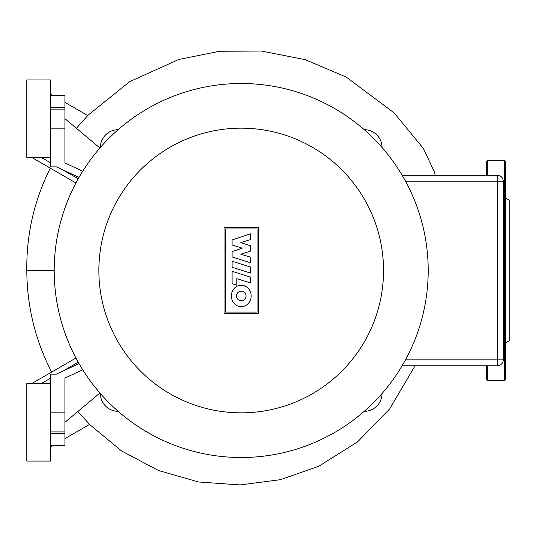 <?xml version="1.0" encoding="UTF-8"?>
<svg xmlns="http://www.w3.org/2000/svg" width="536" height="536" viewBox="0 0 536 536"><rect width="100%" height="100%" fill="white"/><g stroke="black" fill="none" stroke-linecap="round" stroke-linejoin="round"><path stroke-width="0.8" d="M505.629 342.839L509.2 340.782L509.2 200.23L505.629 198.166M505.629 270.506L505.629 379.488L504.436 380.681L504.436 160.324L505.629 161.517L505.629 270.506M487.76 365.793L487.76 380.681L486.567 379.488L486.567 365.793M486.567 175.212L486.567 161.517L487.76 160.324L487.76 175.212M50.625 157.35L26.8 157.35L26.8 79.924L50.625 79.924L50.625 166.877L56.461 166.877L79.02 177.396M50.625 383.662L26.8 383.662L26.8 461.081L50.625 461.081L50.625 374.128L56.461 374.128L79.02 363.609M232.101 261.213L250.453 267.022L250.453 273.045L232.101 267.236L232.101 261.213M250.453 277.105L250.453 282.961L236.818 278.646L236.818 285.199L232.101 283.712L232.101 271.296L250.453 277.105M232.101 256.938L232.101 251.665L242.178 248.155L232.095 244.965L232.095 239.96L250.453 233.79L250.453 239.592L240.805 242.634L250.453 245.763L250.453 251.129L240.798 254.252L250.473 257.079L250.473 262.747L232.101 256.938M241.274 306.672A10.72 9.903 90 0 1 231.371 295.952A10.72 9.903 90 0 1 241.274 285.232A10.72 9.903 90 0 1 251.176 295.952A10.72 9.903 90 0 1 241.274 306.672M241.274 291.169A4.784 4.784 0 0 1 246.058 295.952A4.784 4.784 0 0 1 241.274 300.736A4.784 4.784 0 0 1 236.49 295.952A4.784 4.784 0 0 1 241.274 291.169M225.348 312.079L225.348 228.932L257.052 228.932L257.052 312.079L225.348 312.079M258.359 227.626L258.359 313.386L224.041 313.386L224.041 227.626L258.359 227.626M428.204 270.506A187.004 187.004 0 0 0 241.2 83.502A187.004 187.004 0 0 0 54.196 270.506A187.004 187.004 0 0 0 241.2 457.51A187.004 187.004 0 0 0 428.204 270.506A187.004 187.004 0 0 1 241.2 457.51A187.004 187.004 0 0 1 54.196 270.506L26.8 270.506C26.338 234.487 34.177 200.377 50.324 168.177M382.034 393.531A17.869 17.869 0 0 1 364.232 411.34M118.168 411.34A17.869 17.869 0 0 1 100.366 393.531M100.366 147.474A17.869 17.869 0 0 1 118.168 129.672M364.232 129.672A17.869 17.869 0 0 1 382.034 147.474M64.916 422.368L99.91 393.009M82.718 369.773L64.916 378.074L64.916 412.841L50.625 412.841M50.625 431.902L64.916 431.902L64.916 412.841M64.916 431.902L64.916 445.597L50.625 445.597M64.916 118.637L99.91 147.996M50.625 109.109L64.916 109.109L64.916 95.408L50.625 95.408L64.916 95.408M64.916 109.109L64.916 128.164L50.625 128.164M82.718 171.239L64.916 162.937L64.916 128.164M503.244 181.168A5.956 5.956 0 0 0 497.287 175.212L402.107 175.212L497.287 175.212L497.287 181.168L503.244 181.168L503.244 359.837L497.287 359.837L497.287 365.793A5.956 5.956 0 0 0 503.244 359.837M402.107 365.793L497.287 365.793M420.572 217.629A187.004 187.004 0 0 1 421.912 222.393M406.978 183.969A187.004 187.004 0 0 1 409.377 188.732M55.188 289.715A187.004 187.004 0 0 1 54.752 284.951M61.828 323.375A187.004 187.004 0 0 1 60.488 318.612M75.422 357.036A187.004 187.004 0 0 1 73.023 352.273M221.984 84.487A187.004 187.004 0 0 1 226.755 84.058M188.324 91.127A187.004 187.004 0 0 1 193.094 89.793M154.663 104.728A187.004 187.004 0 0 1 159.433 102.322M54.752 256.054A187.004 187.004 0 0 1 55.188 251.29M60.488 222.393A187.004 187.004 0 0 1 61.828 217.629M73.023 188.732A187.004 187.004 0 0 1 75.422 183.969M255.645 84.058A187.004 187.004 0 0 1 260.416 84.487M409.377 352.273A187.004 187.004 0 0 1 406.978 357.036M289.306 89.793A187.004 187.004 0 0 1 294.076 91.127M421.912 318.612A187.004 187.004 0 0 1 420.572 323.375M427.648 284.951A187.004 187.004 0 0 1 427.212 289.715M427.212 251.29A187.004 187.004 0 0 1 427.648 256.054M294.076 449.878A187.004 187.004 0 0 1 289.306 451.212M260.416 456.518A187.004 187.004 0 0 1 255.645 456.947M226.755 456.947A187.004 187.004 0 0 1 221.984 456.518M193.094 451.212A187.004 187.004 0 0 1 188.324 449.878M159.433 438.683A187.004 187.004 0 0 1 154.663 436.284M50.625 446.877L52.836 445.597M64.916 438.622L89.579 424.385L77.874 411.501M78.229 362.215L62.377 371.374M50.625 378.155L41.091 383.662M31.564 383.662L75.945 358.035M50.625 94.135L52.836 95.408M64.916 102.383L87.716 115.555L76.4 128.278M31.564 157.35L75.945 182.97M78.229 178.79L62.377 169.637M50.625 162.85L41.091 157.35M383.535 270.506A142.335 142.335 0 0 0 241.2 128.164A142.335 142.335 0 0 0 98.865 270.506A142.335 142.335 0 0 0 241.2 412.841A142.335 142.335 0 0 0 383.535 270.506M50.625 433.684L64.916 433.684M50.625 107.321L64.916 107.321M405.484 181.168L497.287 181.168L497.287 359.837L405.484 359.837M504.436 380.681L487.76 380.681M487.76 160.324L504.436 160.324M87.663 115.521L129.665 81.666L178.823 59.463L219.733 51.242L261.468 51.061L305.185 59.657L346.189 77.057L394.02 112.808L423.4 148.459L434.535 172.237L435.091 175.212M51.617 372.085C35.262 340.192 26.988 306.337 26.8 270.506M415.038 365.793L389.685 408.914L357.639 441.825L318.759 466.28L280.422 479.68L240.141 484.939L198.555 481.971L158.475 470.514L121.632 451.011L89.519 424.418"/></g></svg>

